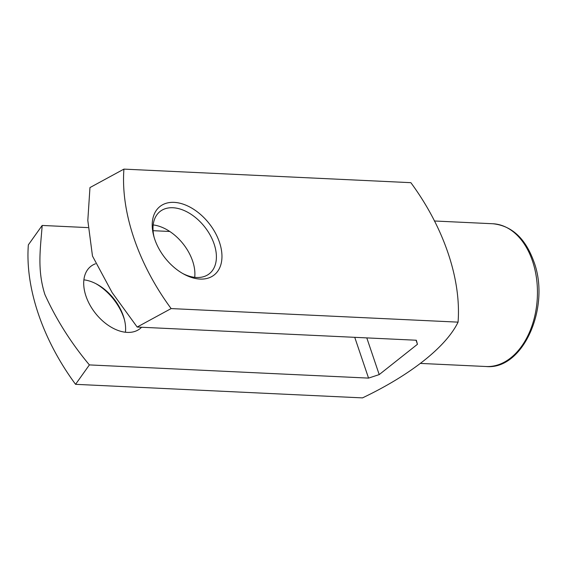 <?xml version="1.0" encoding="UTF-8"?>
<svg xmlns="http://www.w3.org/2000/svg" width="567" height="567" viewBox="0 0 567 567"><rect width="100%" height="100%" fill="white"/><g stroke="black" fill="none" stroke-linecap="round" stroke-linejoin="round"><path stroke-width="0.85" d="M366.792 337.897L379.21 374.596L417.44 344.297L416.334 340.235L137.171 327.046L112.117 292.565L92.478 256.043L87.814 220.464L89.962 187.578L123.925 169.115C120.636 212.2 138.256 263.995 171.128 308.583L458.065 322.141C461.361 279.07 443.727 227.254 410.862 182.673L123.925 169.115M354.744 337.322L368.55 378.104L379.21 374.596M416.065 340.221L417.44 344.297M75.56 384.327C42.525 339.527 25.083 287.738 28.35 244.859L42.178 225.446C40.633 247.255 36.841 269.148 44.871 294.457C56.119 319.32 70.953 342.808 89.388 364.914L75.56 384.327L362.497 397.885C410.763 374.886 446.172 346.742 458.065 322.141M124.421 319.668A43.673 27.974 51.6 0 0 95.915 283.691M171.128 308.583L137.171 327.046M89.388 364.914L368.55 378.104M154.713 239.189A43.673 27.974 51.6 0 0 183.758 274.088A43.673 27.974 51.6 0 0 221.938 255.058A43.673 27.974 51.6 0 0 181.093 203.518A43.673 27.974 51.6 0 0 153.841 236.34A43.673 27.974 51.6 0 0 154.713 239.189M169.788 231.478L153.076 230.684M87.864 227.608L42.178 225.446M141.601 327.251A39.704 25.43 -128.4 0 1 140.063 328.64A39.704 25.43 -128.4 0 1 85.978 296.137A39.704 25.43 -128.4 0 1 90.748 266.412A39.704 25.43 -128.4 0 1 95.476 263.79M194.708 277.334A39.704 25.43 51.6 0 0 153.182 224.936M182.687 273.492A39.704 25.43 51.6 0 0 209.358 273.726A39.704 25.43 51.6 0 0 204.63 226.821A39.704 25.43 51.6 0 0 160.036 211.498A39.704 25.43 51.6 0 0 154.181 237.516M125.42 332.248A39.704 25.43 51.6 0 0 124.13 318.548A39.704 25.43 51.6 0 0 96.936 284.23A39.704 25.43 51.6 0 0 83.895 279.843M532.498 261.054A71.463 47.904 -87.3 0 0 492.865 223.752C511.767 225.723 525.432 238.36 533.873 261.678C550.819 306.704 523.277 370.244 486.117 366.516A71.463 47.904 -87.3 0 0 529.316 332.616A71.463 47.904 -87.3 0 0 532.498 261.054M420.785 363.433L486.117 366.516M434.343 220.988L492.865 223.752"/></g></svg>
